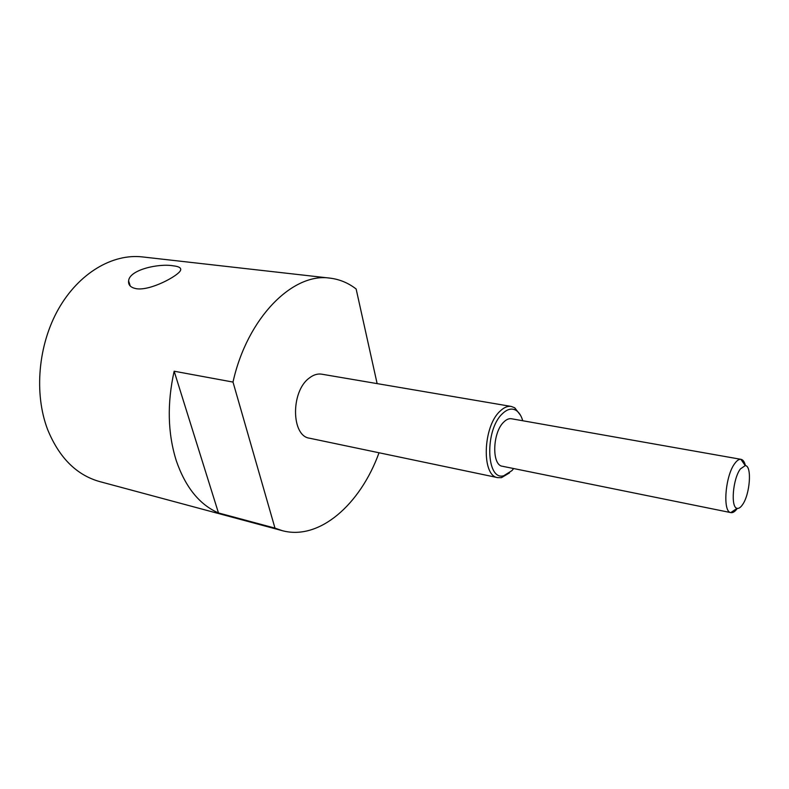 <?xml version="1.0" encoding="UTF-8"?>
<svg xmlns="http://www.w3.org/2000/svg" width="789" height="789" viewBox="0 0 789 789"><rect width="100%" height="100%" fill="white"/><g stroke="black" fill="none" stroke-linecap="round" stroke-linejoin="round"><path stroke-width="1.18" d="M379.026 452.768C360.425 504.349 319.279 540.899 282.107 530.622L99.749 481.606C76.533 475.077 59.165 457.728 47.636 429.571C33.878 393.652 38.109 344.892 58.494 308.982C78.91 273.033 112.659 253.447 142.395 256.918L330.029 278.142C339.546 279.286 348.255 282.906 356.135 288.991L377.132 383.612M136.615 288.754C150.61 290.816 177.91 275.992 180.444 270.558C181.638 268.053 179.182 266.465 173.067 265.794C158.648 263.279 129.337 269.749 128.607 280.894C128.143 285.105 130.816 287.729 136.615 288.754M233.002 382.073L274.976 528.117L218.474 512.949C199.528 504.694 185.464 487.277 176.282 460.707C167.702 433.339 166.992 403.504 174.152 371.215L233.002 382.073C247.263 317.572 293.084 272.264 330.029 278.142M282.107 530.622L274.976 528.117M520.484 415.241L514.734 407.795L511.311 406.453L321.734 374.183C317.553 373.513 313.371 374.824 309.199 378.099C290.648 391.433 291.19 436.12 309.584 438.22L497.8 477.651L501.479 477.661L509.556 472.848M511.311 406.453C507.613 405.871 503.826 407.479 499.95 411.266C482.769 426.731 481.438 476.211 497.8 477.651M522.752 420.744C521.292 415.803 519.103 412.361 516.184 410.438C511.923 407.893 507.327 408.988 502.396 413.722C484.564 429.916 486.083 481.182 503.786 475.728L511.903 470.638L513.678 468.548M737.34 508.382C735.082 511.548 732.942 512.968 730.92 512.633L502.455 466.269C491.537 465.303 492.415 432.471 503.786 422.036C506.4 419.442 508.964 418.348 511.469 418.752L741.039 459.336C743.041 459.76 744.51 461.861 745.457 465.638M730.92 512.633L730.792 512.603C722.408 511.923 725.269 475.639 734.806 463.449C736.965 460.48 738.997 459.099 740.901 459.316L741.039 459.336M740.378 468.962L745.23 465.599C752.154 465.579 750.053 494.486 742.469 504.763C740.575 507.514 738.79 508.698 737.113 508.333C730.486 507.702 732.823 478.765 740.378 468.962M174.152 371.215L218.474 512.949M128.607 280.894L130.254 286.032M501.479 477.661L503.786 475.728M514.734 407.805L516.184 410.438M745.23 465.599L740.901 459.316M737.113 508.333L730.792 512.594"/></g></svg>
